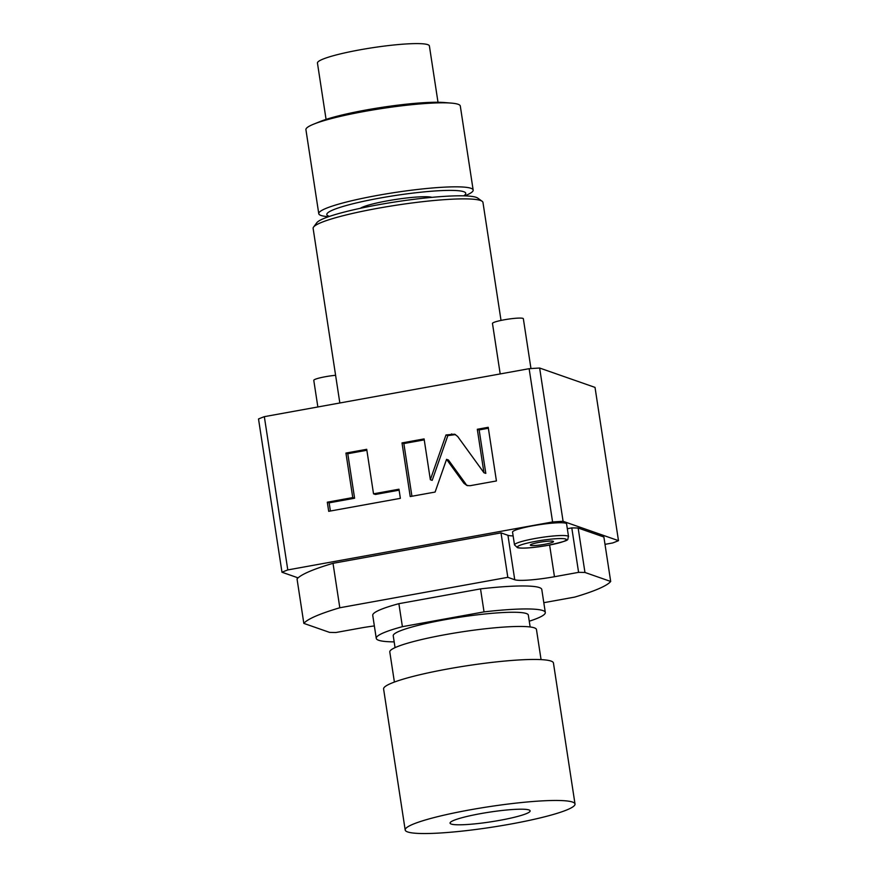 <?xml version="1.0" encoding="UTF-8"?>
<svg xmlns="http://www.w3.org/2000/svg" width="877" height="877" viewBox="0 0 877 877"><rect width="100%" height="100%" fill="white"/><g stroke="black" fill="none" stroke-linecap="round" stroke-linejoin="round"><path stroke-width="1.32" d="M501.019 320.423L482.964 202.434A85.902 10.36 171.3 0 0 482.142 201.282L477.735 198.092A81.999 9.888 171.3 0 0 476.167 197.336A81.999 9.888 171.3 0 0 391.855 202.466A81.999 9.888 171.3 0 0 316.816 222.714L313.56 227.077A85.902 10.36 171.3 0 0 313.122 228.415L339.837 402.981M482.142 201.282A85.902 10.36 171.3 0 0 480.508 200.482A85.902 10.36 171.3 0 0 392.172 205.854A85.902 10.36 171.3 0 0 313.56 227.077M539.64 368.033L595.023 387.393L618.482 540.66L563.089 521.3A187.426 22.605 -8.7 0 0 552.587 521.958L529.138 368.691A187.426 22.605 -8.7 0 1 539.64 368.033L563.089 521.3M298.081 577.866L281.977 572.232L258.518 418.965A187.426 22.605 -8.7 0 1 264.339 416.663L529.138 368.691M618.482 540.66A187.426 22.605 171.3 0 1 612.661 542.962L605.009 544.343M281.977 572.232A187.426 22.605 -8.7 0 1 287.788 569.929L552.587 521.958M264.339 416.663L287.788 569.929M463.9 483.249L466.882 485.474L470.05 485.715L496.426 480.947L488.215 427.296L477.307 429.281L483.951 472.736L457.63 436.428L454.637 434.192L445.998 434.948L430.344 479.719L424.095 438.917L402.006 442.918L410.217 496.557L435.113 492.052L446.557 459.34L463.9 483.249L467.836 485.726M373.525 493.817L366.718 449.309L345.933 453.069L352.751 497.588L327.307 502.192L328.7 511.324L400.372 498.344L398.969 489.213L373.525 493.817L375.378 494.464L399.123 490.166M533.095 525.74A27.33 3.3 -8.7 0 1 566.586 523.865L568.537 536.636A27.33 3.3 171.3 0 0 535.047 538.511A27.33 3.3 171.3 0 0 514.503 544.902L512.552 532.131A27.33 3.3 -8.7 0 1 533.095 525.74M567.331 528.71L571.793 527.91A156.194 18.834 171.3 0 1 578.151 528.02L603.88 537.009L610.688 581.462A156.194 18.834 -8.7 0 1 574.709 597.094L543.817 602.685M374.347 625.937A33.194 4.001 171.3 0 0 360.063 628.129L335.935 632.503A156.194 18.834 -8.7 0 1 329.566 632.383L303.837 623.394L297.04 578.941A156.194 18.834 171.3 0 1 333.019 563.319L501.008 532.876L507.936 535.299A33.194 4.001 171.3 0 0 513.122 535.913M333.019 563.319L339.816 607.761A156.194 18.834 171.3 0 0 303.837 623.394M339.816 607.761L507.816 577.329L514.744 579.752A33.194 4.001 171.3 0 0 554.461 576.726L549.616 545.045M578.151 528.02L584.959 572.462A156.194 18.834 171.3 0 0 578.59 572.352L554.461 576.726M584.959 572.462L610.688 581.462M398.882 603.683L402.4 626.671A85.518 10.316 171.3 0 0 376.255 638.346L372.736 615.358A85.518 10.316 -8.7 0 1 398.882 603.683L480.519 588.895A85.518 10.316 -8.7 0 1 541.789 589.487L545.308 612.486A85.518 10.316 171.3 0 0 484.038 611.883L480.519 588.895M501.008 532.876L507.816 577.329M571.793 527.91L578.59 572.352M376.255 638.346A85.518 10.316 171.3 0 0 394.168 641.876M402.4 626.671L484.038 611.883M529.269 621.212A85.518 10.316 171.3 0 0 545.308 612.486M395.056 647.632L393.236 635.748A68.329 8.244 -8.7 0 1 452.017 618.471A68.329 8.244 -8.7 0 1 526.375 613.538A68.329 8.244 171.3 0 1 528.327 615.084L530.146 626.967M394.398 682.054L389.794 651.962A74.194 8.945 -8.7 0 1 453.606 633.205A74.194 8.945 -8.7 0 1 534.345 627.844A74.194 8.945 171.3 0 1 536.461 629.522L541.065 659.614M405.185 829.993L383.6 688.993A85.902 10.36 171.3 0 1 448.191 668.888A85.902 10.36 -8.7 0 1 553.442 663.001L575.016 804.012A85.902 10.36 -8.7 0 1 510.436 824.106A85.902 10.36 171.3 0 1 405.185 829.993A85.902 10.36 171.3 0 1 469.765 809.899A85.902 10.36 -8.7 0 1 575.016 804.012M480.508 813.648A40.495 4.878 -8.7 0 1 530.081 811.225A40.495 4.878 -8.7 0 1 499.682 820.357A40.495 4.878 171.3 0 1 450.208 823.448A40.495 4.878 171.3 0 1 480.508 813.648M539.136 542.359A11.719 1.414 171.3 0 0 530.333 545.099A11.719 1.414 171.3 0 0 544.683 544.299A11.719 1.414 -8.7 0 0 553.497 541.548A11.719 1.414 -8.7 0 0 539.136 542.359M446.557 459.34L448.41 459.986L465.742 483.885M402.006 442.918L403.858 443.565L411.927 496.25M424.238 439.87L403.858 443.565M430.344 479.719L432.186 480.366L447.851 435.595L445.998 434.948M455.536 434.597L447.851 435.595M483.951 472.736L485.803 473.383L479.149 429.916L477.307 429.281M488.368 428.25L479.149 429.916M366.86 450.263L347.785 453.716L354.593 498.235L329.149 502.839L330.41 511.017M327.307 502.192L329.149 502.839M352.751 497.588L354.593 498.235M345.933 453.069L347.785 453.716M317.858 406.972L313.78 380.344A15.622 1.886 171.3 0 1 325.531 376.693A15.622 1.886 -8.7 0 1 335.595 375.29M500.197 373.931L492.468 323.449A15.622 1.886 171.3 0 1 504.209 319.798A15.622 1.886 -8.7 0 1 523.35 318.724L530.969 368.57M360.304 208.309A37.393 4.506 -8.7 0 1 395.604 199.474A37.393 4.506 -8.7 0 1 431.933 197.347M463.703 195.845A70.292 8.474 171.3 0 0 463.758 191.712A70.292 8.474 -8.7 0 0 379.642 198.114A70.292 8.474 -8.7 0 0 328.82 216.148A70.292 8.474 171.3 0 0 329.533 216.378M313.659 124.161A78.097 9.417 -8.7 0 1 381.692 108.551A78.097 9.417 -8.7 0 1 451.282 103.102L444.146 102.521A70.292 8.474 -8.7 0 0 381.517 107.422A70.292 8.474 -8.7 0 0 320.291 121.475L313.659 124.161A78.097 9.417 -8.7 0 0 305.92 129.664L318.768 213.692A78.097 9.417 -8.7 0 0 321.004 215.457A78.097 9.417 171.3 0 0 327.801 216.63L328.612 216.696M464.678 195.867L465.424 195.571A78.097 9.417 171.3 0 0 473.163 190.068A78.097 9.417 171.3 0 0 470.938 188.292A78.097 9.417 -8.7 0 0 385.957 193.938A78.097 9.417 -8.7 0 0 318.768 213.692M451.282 103.102A78.097 9.417 -8.7 0 1 458.079 104.275A78.097 9.417 171.3 0 1 460.304 106.04L473.163 190.068M438.007 102.269L429.39 45.933A56.621 6.83 -8.7 0 0 360.019 49.814A56.621 6.83 171.3 0 0 317.452 63.056L326.069 119.404M514.744 579.752L507.936 535.299M536.055 541.273A24.731 2.982 171.3 0 0 518.175 547.621A24.731 2.982 171.3 0 0 547.763 545.373A24.731 2.982 171.3 0 0 565.654 539.026A24.731 2.982 171.3 0 0 536.055 541.273M451.48 433.951L453.321 434.597M514.503 544.902L517.496 547.697C522.078 548.706 532.196 547.939 547.84 545.373C573.383 539.519 566.345 540.375 568.537 536.636"/></g></svg>
